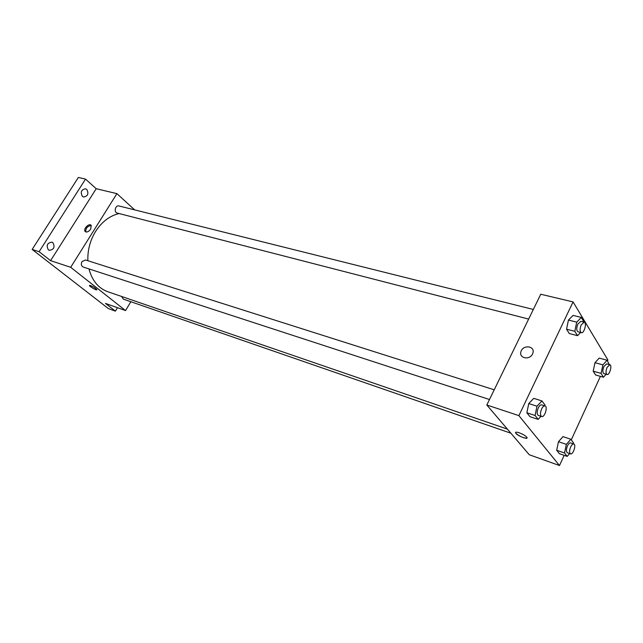 <?xml version="1.0" encoding="UTF-8"?>
<svg xmlns="http://www.w3.org/2000/svg" width="643" height="643" viewBox="0 0 643 643"><rect width="100%" height="100%" fill="white"/><g stroke="black" fill="none" stroke-linecap="round" stroke-linejoin="round"><path stroke-width="0.96" d="M117.476 307.692L115.386 311.14L108.426 308.616L32.15 249.444L78.358 177.46L85.535 179.108L96.217 188.72L50.588 260.648L39.11 251.71L32.15 249.444M115.386 311.14L105.46 303.4L125.538 310.569L70.698 267.303L50.588 260.648M90.454 285.492C93.444 286.786 95.55 288.16 96.78 289.599C97.495 291.046 89.835 286.826 89.473 285.572L90.454 285.492M48.346 249.805C46.071 245.417 47.252 242.861 51.906 242.138L52.895 242.668C55.153 247.073 53.948 249.621 49.294 250.312L48.346 249.805M82.392 196.364C80.246 192.161 81.291 189.629 85.535 188.777L86.797 189.444C88.927 193.672 87.874 196.195 83.622 197.015L82.392 196.364M39.11 251.71L85.535 179.108M70.698 267.303L116.913 193.631L96.217 188.72M116.913 193.631L134.66 209.883M119.124 213.548C109.776 215.743 101.94 221.69 95.614 231.4C90.084 240.466 87.504 250.24 87.866 260.728M88.999 268.911C92.094 280.621 98.347 288.225 107.759 291.713L507.399 429.122M130.867 301.736L125.538 310.569M494.218 389.803L85.519 259.981L82.007 261.597C80.833 264.128 81.235 265.937 83.212 267.03L489.492 399.52M121.615 296.479L123.263 299.108L510.896 433.221M528.642 319.081L117.203 213.05C113.586 212.311 115.402 204.892 118.939 205.961L533.328 309.468M90.711 229.125C88.597 231.834 86.725 232.605 85.093 231.424C82.955 228.972 89.377 222.631 91.193 225.396L90.711 229.125M85.768 231.914C85.64 228.12 87.48 226.006 91.298 225.564M96.723 289.832C94.119 289.181 91.7 287.759 89.473 285.572L89.465 285.396M564.168 455.348L559.498 465.54L529.269 454.746L486.815 405.01L540.739 294.237L573.074 301.913L607.908 359.992L607.49 360.908M559.498 465.54L518.893 415.627L486.815 405.01M519.239 432.795C522.791 434.138 525.315 435.6 526.794 437.208C529.302 440.294 517.703 436.083 515.758 433.221C515.043 431.983 516.2 431.847 519.239 432.795M595.611 374.99L593.184 371.164L594.992 362.676L599.212 358.103L594.992 362.676L593.184 371.164L595.611 374.99L603.455 377.224L601.068 373.39L602.893 364.862L607.096 360.249L609.339 364.605M529.969 416.688L526.866 412.798L528.755 403.571L533.722 398.347L528.755 403.571L526.866 412.798L529.969 416.688L538.151 419.381L535.089 415.482L536.993 406.207L541.953 400.943L544.951 404.921L544.758 405.854M600.409 376.356L571.281 439.844M518.893 415.627L573.074 301.913M559.394 453.677L556.685 450.277L558.486 441.701L562.979 436.621L558.486 441.701L556.685 450.277L559.394 453.677L567.206 456.401L564.53 452.993L566.354 444.377L570.839 439.257L573.46 442.738L573.243 443.791M569.312 333.54L566.547 329.184L568.444 320.061L573.09 315.408L568.444 320.061L566.547 329.184L569.312 333.54L577.535 335.686L574.81 331.314L576.723 322.143L581.352 317.449L583.973 322.119M532.541 353.931C529.703 360.482 518.668 358.28 520.959 351.697C522.815 344.343 535.531 345.894 532.83 353.208L532.541 353.931C529.703 360.482 518.668 358.28 520.959 351.697C522.815 344.343 535.531 345.894 532.83 353.216M526.89 438.132C523.314 438.076 519.6 436.436 515.758 433.221L515.525 432.458M580.637 332.479L577.535 335.686M584.165 322.167L580.838 321.339L577.88 324.024C576.369 328.034 576.417 330.631 578.025 331.804L581.344 332.664C584.19 333.661 587.147 322.657 584.165 322.167L581.208 324.868C579.697 328.886 579.745 331.483 581.344 332.664M574.81 331.314L566.547 329.184M576.723 322.143L568.444 320.061M581.352 317.449L573.09 315.408M606.124 374.25L603.455 377.224M609.829 364.742L606.654 363.866L603.898 366.51C602.523 370.191 602.507 372.562 603.865 373.615L607.032 374.507C609.508 375.456 612.441 365.216 609.829 364.742L607.08 367.386C605.698 371.083 605.682 373.454 607.032 374.507M601.068 373.39L593.184 371.164M602.893 364.862L594.992 362.676M607.096 360.249L599.212 358.103M540.996 416.318L538.151 419.381M545.007 405.934L541.695 404.881C540.546 404.672 539.413 405.677 538.287 407.887C536.784 411.769 536.817 414.285 538.368 415.458L541.679 416.535C544.605 417.757 548.093 406.641 545.007 405.934C543.865 405.725 542.732 406.73 541.607 408.956C540.104 412.838 540.128 415.37 541.679 416.535M535.089 415.482L526.866 412.798M536.993 406.207L528.755 403.571M541.953 400.943L533.722 398.347M569.674 453.556L567.206 456.401M573.781 443.975L570.614 442.906C569.585 442.722 568.549 443.702 567.488 445.848C566.113 449.417 566.089 451.724 567.399 452.768L570.558 453.862C573.09 454.995 576.466 444.626 573.781 443.975C572.752 443.791 571.715 444.771 570.654 446.925C569.28 450.502 569.248 452.817 570.558 453.862M564.53 452.993L556.685 450.277M566.354 444.377L558.486 441.701M570.839 439.257L562.979 436.621M85.575 231.834L85.093 231.424"/></g></svg>
